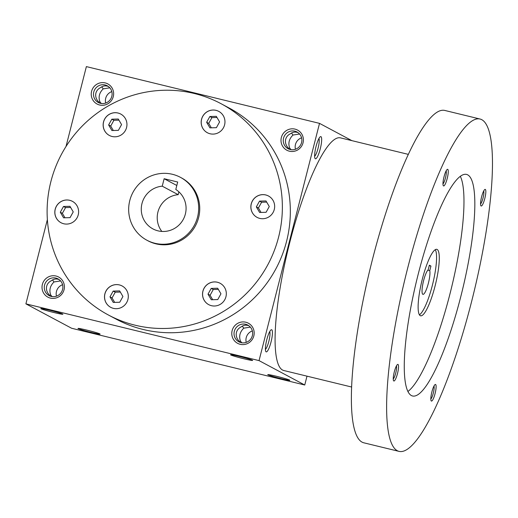 <?xml version="1.0" encoding="UTF-8"?>
<svg xmlns="http://www.w3.org/2000/svg" width="518" height="518" viewBox="0 0 518 518"><rect width="100%" height="100%" fill="white"/><g stroke="black" fill="none" stroke-linecap="round" stroke-linejoin="round"><path stroke-width="0.78" d="M69.956 206.306L73.239 211.888L70.047 217.644L63.578 217.819L60.302 212.238L63.487 206.481L69.956 206.306M64.983 217.787L62.374 213.345L65.566 207.589L63.487 206.481M65.566 207.589L70.629 207.446M50.874 181.637A119.729 117.023 118.1 0 1 221.121 103.736A119.729 117.023 118.1 0 1 267.974 264.465A119.729 117.023 118.1 0 1 108.353 314.976A119.729 117.023 118.1 0 1 50.874 181.637M259.583 195.118A12.115 11.843 118.1 0 1 273.206 212.25A12.115 11.843 118.1 0 1 250.932 205.523A12.115 11.843 118.1 0 1 259.583 195.118M222.772 285.211A12.115 11.843 118.1 0 1 208.722 304.649A12.115 11.843 118.1 0 1 203.982 288.384A12.115 11.843 118.1 0 1 222.772 285.211M127.927 299.443A12.115 11.843 118.1 0 1 110.703 307.329A12.115 11.843 118.1 0 1 105.957 291.064A12.115 11.843 118.1 0 1 127.927 299.443M69.891 223.588A12.115 11.843 118.1 0 1 56.268 206.455A12.115 11.843 118.1 0 1 78.542 213.189A12.115 11.843 118.1 0 1 69.891 223.588M106.695 133.502A12.115 11.843 118.1 0 1 120.752 114.064A12.115 11.843 118.1 0 1 125.492 130.329A12.115 11.843 118.1 0 1 106.695 133.502M201.547 119.263A12.115 11.843 118.1 0 1 218.771 111.383A12.115 11.843 118.1 0 1 223.511 127.648A12.115 11.843 118.1 0 1 201.547 119.263M180.452 177.35L181.514 177.92A35.632 34.829 118.1 0 1 195.461 225.757A35.632 34.829 118.1 0 1 147.954 240.792L146.892 240.222A35.632 34.829 118.1 0 1 129.785 200.537A35.632 34.829 118.1 0 1 180.452 177.35A35.632 34.829 118.1 0 1 194.399 225.188A35.632 34.829 118.1 0 1 146.892 240.222M269.736 331.578A9.473 1.942 -76.3 0 1 268.971 340.825A9.473 1.942 -76.3 0 1 265.404 349.385M177.693 182.025L175.796 189.471A22.805 22.287 118.1 0 1 182.938 220.001A22.805 22.287 118.1 0 1 152.933 228.904A22.805 22.287 118.1 0 1 141.796 204.306A22.805 22.287 118.1 0 1 162.238 186.176L164.141 178.723L177.693 182.025M266.796 339.678A11.402 2.337 -76.3 0 1 271.082 329.862A11.402 2.337 -76.3 0 1 271.192 341.362A11.402 2.337 -76.3 0 1 265.805 351.528A11.402 2.337 -76.3 0 1 266.796 339.678M316.019 146.568A11.402 2.337 -76.3 0 1 320.305 136.752A11.402 2.337 -76.3 0 1 320.415 148.258A11.402 2.337 -76.3 0 1 315.028 158.424A11.402 2.337 -76.3 0 1 316.019 146.568M351.871 140.637L319.515 123.368L259.045 360.612L304.746 385.01L306.999 376.159M319.515 123.368L86.37 66.608L66.013 146.497M47.371 219.613L25.9 303.859L71.601 328.25L304.746 385.01M62.684 314.044A11.402 0.589 14.3 0 1 62.879 314.186A11.402 0.589 14.3 0 1 51.696 311.972A11.402 0.589 14.3 0 1 40.812 308.56A11.402 0.589 14.3 0 1 51.127 310.619A11.402 0.589 14.3 0 1 62.684 314.044M252.454 360.243A11.402 0.589 14.3 0 1 252.648 360.386A11.402 0.589 14.3 0 1 241.459 358.171A11.402 0.589 14.3 0 1 230.581 354.759A11.402 0.589 14.3 0 1 240.896 356.818A11.402 0.589 14.3 0 1 252.454 360.243M78.199 328.626A11.402 0.589 -165.7 0 0 90.32 332.187A11.402 0.589 -165.7 0 0 100.084 334.045A11.402 0.589 -165.7 0 0 89.187 330.691A11.402 0.589 -165.7 0 0 78.011 328.418A11.402 0.589 -165.7 0 0 78.199 328.626M267.961 374.818A11.402 0.589 -165.7 0 0 280.089 378.386A11.402 0.589 -165.7 0 0 289.847 380.244A11.402 0.589 -165.7 0 0 278.949 376.89A11.402 0.589 -165.7 0 0 267.78 374.618A11.402 0.589 -165.7 0 0 267.961 374.818M259.045 360.612L25.9 303.859M253.826 335.904A11.402 11.143 -61.9 0 0 239.996 322.384A11.402 11.143 -61.9 0 0 235.12 341.498A11.402 11.143 -61.9 0 0 253.826 335.904M64.057 289.704A11.402 11.143 -61.9 0 0 50.227 276.191A11.402 11.143 -61.9 0 0 45.357 295.305A11.402 11.143 -61.9 0 0 64.057 289.704M303.049 142.793A11.402 11.143 -61.9 0 0 289.219 129.28A11.402 11.143 -61.9 0 0 284.343 148.394A11.402 11.143 -61.9 0 0 303.049 142.793M113.28 96.601A11.402 11.143 -61.9 0 0 99.45 83.081A11.402 11.143 -61.9 0 0 94.58 102.195A11.402 11.143 -61.9 0 0 113.28 96.601M221.121 103.736L229.092 107.99A119.729 117.023 118.1 0 1 275.945 268.719A119.729 117.023 118.1 0 1 116.323 319.23L108.353 314.976M289.271 149.229L287.179 146.691C285.586 144.282 285.088 141.815 285.677 139.29C286.37 136.784 287.969 134.933 290.488 133.722C292.689 132.006 295.215 131.643 298.057 132.634M299.572 134.013L292.987 135.056L291.524 133.009M292.987 135.056C289.089 138.895 287.989 143.221 289.679 148.025L288.487 148.549M318.959 138.474A9.473 1.942 -76.3 0 1 318.194 147.714A9.473 1.942 -76.3 0 1 314.62 156.274M99.501 103.03L97.416 100.492C95.817 98.09 95.318 95.623 95.908 93.091C96.601 90.592 98.2 88.74 100.719 87.529C102.92 85.807 105.445 85.444 108.288 86.435M109.803 87.814L103.218 88.863L101.755 86.817M103.218 88.863C99.32 92.703 98.219 97.021 99.909 101.826L98.724 102.35M50.278 296.141L48.193 293.602C46.594 291.194 46.096 288.727 46.691 286.201C47.378 283.696 48.983 281.844 51.496 280.633C53.697 278.917 56.222 278.554 59.065 279.545M52.532 279.921L53.995 281.967C50.097 285.806 48.996 290.132 50.693 294.936L49.501 295.461M178.904 191.854L178.186 194.684L162.238 186.176M176.813 185.489L164.141 178.723M161.83 231.436A22.805 22.287 118.1 0 1 159.22 208.301A22.805 22.287 118.1 0 1 178.186 194.684M252.35 335.645A9.473 9.259 -61.9 0 0 235.172 329.092A9.473 9.259 -61.9 0 0 238.876 341.809A9.473 9.259 -61.9 0 0 252.35 335.645M240.048 342.333L237.963 339.795C236.363 337.393 235.865 334.926 236.454 332.394C237.147 329.895 238.746 328.036 241.265 326.832C243.466 325.11 245.992 324.747 248.834 325.738M252.35 330.905A9.473 9.259 -61.9 0 0 246.238 342.353M62.581 289.452A9.473 9.259 -61.9 0 0 45.403 282.899A9.473 9.259 -61.9 0 0 49.113 295.616A9.473 9.259 -61.9 0 0 62.581 289.452M60.58 280.924L53.995 281.967M62.581 284.712A9.473 9.259 -61.9 0 0 56.468 296.16M52.046 296.587L50.693 294.936M301.573 142.541A9.473 9.259 -61.9 0 0 284.395 135.988A9.473 9.259 -61.9 0 0 288.099 148.705A9.473 9.259 -61.9 0 0 301.573 142.541M291.032 149.676L289.679 148.025M301.573 137.801A9.473 9.259 -61.9 0 0 295.461 149.249M111.804 96.348A9.473 9.259 -61.9 0 0 94.626 89.789A9.473 9.259 -61.9 0 0 98.336 102.512A9.473 9.259 -61.9 0 0 111.804 96.348M101.263 103.477L99.909 101.826M111.804 91.608A9.473 9.259 -61.9 0 0 105.691 103.05M250.349 327.117L243.764 328.166C239.866 332.006 238.766 336.324 240.456 341.129L239.271 341.653M242.301 326.113L243.764 328.166M241.809 342.78L240.456 341.129M207.388 132.77A12.115 11.843 118.1 0 1 201.599 119.295A12.115 11.843 118.1 0 1 218.797 111.396M216.31 116.336L219.587 121.924L216.401 127.681L209.932 127.855L206.65 122.274L209.842 116.518L216.31 116.336M211.331 127.816L208.722 123.381L211.914 117.625L216.984 117.482M211.914 117.625L209.842 116.518M208.722 123.381L206.65 122.274M257.077 217.379A12.115 11.843 118.1 0 1 259.635 195.15A12.115 11.843 118.1 0 1 268.486 196.005M269.276 206.527L266.09 212.289L259.622 212.464L256.345 206.883L259.531 201.12L265.999 200.945L269.276 206.527M208.748 304.662A12.115 11.843 118.1 0 1 204.034 288.416A12.115 11.843 118.1 0 1 220.156 283.288M217.761 299.572L211.292 299.747L208.009 294.166L211.202 288.409L217.67 288.228L220.946 293.81L217.761 299.572M110.729 307.342A12.115 11.843 118.1 0 1 106.015 291.09A12.115 11.843 118.1 0 1 122.138 285.968M113.267 302.428L109.991 296.846L113.183 291.084L119.652 290.909L122.928 296.49L119.736 302.253L113.267 302.428M61.04 222.734A12.115 11.843 118.1 0 1 56.32 206.488A12.115 11.843 118.1 0 1 72.449 201.36M109.369 135.451A12.115 11.843 118.1 0 1 105.536 117.787A12.115 11.843 118.1 0 1 120.778 114.077M111.823 119.198L118.285 119.017L121.568 124.598L118.376 130.361L111.907 130.536L108.631 124.955L111.823 119.198L113.895 120.299L118.959 120.163M261.02 212.425L258.417 207.99L261.603 202.227L266.673 202.091M261.603 202.227L259.531 201.12M258.417 207.99L256.345 206.883M212.691 299.708L210.088 295.273L213.274 289.51L218.343 289.374M213.274 289.51L211.202 288.409M210.088 295.273L208.009 294.166M114.672 302.389L112.063 297.954L115.255 292.191L120.318 292.055M115.255 292.191L113.183 291.084M112.063 297.954L109.991 296.846M62.374 213.345L60.302 212.238M113.312 130.497L110.703 126.062L108.631 124.955M110.703 126.062L113.895 120.299M429.234 265.637L430.937 266.051L429.772 270.623A12.827 2.629 -76.3 0 1 427.907 284.945A12.827 2.629 -76.3 0 1 422.96 294.366A12.827 2.629 -76.3 0 1 423.031 283.074A12.827 2.629 -76.3 0 1 428.179 269.774L429.344 265.203L430.937 266.051M427.816 270.15L429.772 270.623M408.301 154.37L340.449 137.859A119.729 24.54 103.7 0 0 288.286 248.381A119.729 24.54 103.7 0 0 283.812 370.519L351.664 387.03M479.998 119.017L444.761 110.438A171.037 35.056 103.7 0 0 370.24 268.33A171.037 35.056 103.7 0 0 363.85 442.812L399.093 451.392A171.037 35.056 103.7 0 0 471.432 302.227A171.037 35.056 103.7 0 0 479.998 119.017A171.037 35.056 103.7 0 0 405.484 276.91A171.037 35.056 103.7 0 0 399.093 451.392M460.806 296.549A114.025 23.368 103.7 0 0 466.517 174.411A114.025 23.368 103.7 0 0 416.841 279.675A114.025 23.368 103.7 0 0 412.574 395.992A114.025 23.368 103.7 0 0 460.806 296.549M397.494 373.556A8.553 1.755 103.7 0 0 397.52 364.497A8.553 1.755 103.7 0 0 394.192 372.293A8.553 1.755 103.7 0 0 393.563 380.743A8.553 1.755 103.7 0 0 397.494 373.556M484.79 198.549A8.553 1.755 103.7 0 0 484.816 189.491A8.553 1.755 103.7 0 0 481.494 197.287A8.553 1.755 103.7 0 0 480.859 205.737A8.553 1.755 103.7 0 0 484.79 198.549M435.068 393.615A8.553 1.755 103.7 0 0 435.094 384.557A8.553 1.755 103.7 0 0 431.772 392.353A8.553 1.755 103.7 0 0 431.138 400.802A8.553 1.755 103.7 0 0 435.068 393.615M447.215 178.49A8.553 1.755 103.7 0 0 447.241 169.425A8.553 1.755 103.7 0 0 443.913 177.227A8.553 1.755 103.7 0 0 443.285 185.677A8.553 1.755 103.7 0 0 447.215 178.49M407.931 391.472A114.025 23.368 103.7 0 0 449.961 293.913A114.025 23.368 103.7 0 0 460.314 176.295M435.081 285.968A34.207 7.012 103.7 0 0 436.791 249.326A34.207 7.012 103.7 0 0 421.892 280.905A34.207 7.012 103.7 0 0 420.61 315.799A34.207 7.012 103.7 0 0 435.081 285.968M419.418 314.808A34.207 7.012 103.7 0 0 432.368 285.308A34.207 7.012 103.7 0 0 435.275 249.663M442.974 183.89A7.006 1.437 103.7 0 0 445.454 177.978A7.006 1.437 103.7 0 0 446.147 170.875M430.834 399.015A7.006 1.437 103.7 0 0 433.313 393.104A7.006 1.437 103.7 0 0 434 386.001M480.555 203.95A7.006 1.437 103.7 0 0 483.035 198.038A7.006 1.437 103.7 0 0 483.721 190.935M393.253 378.956A7.006 1.437 103.7 0 0 395.733 373.044A7.006 1.437 103.7 0 0 396.425 365.941"/></g></svg>
